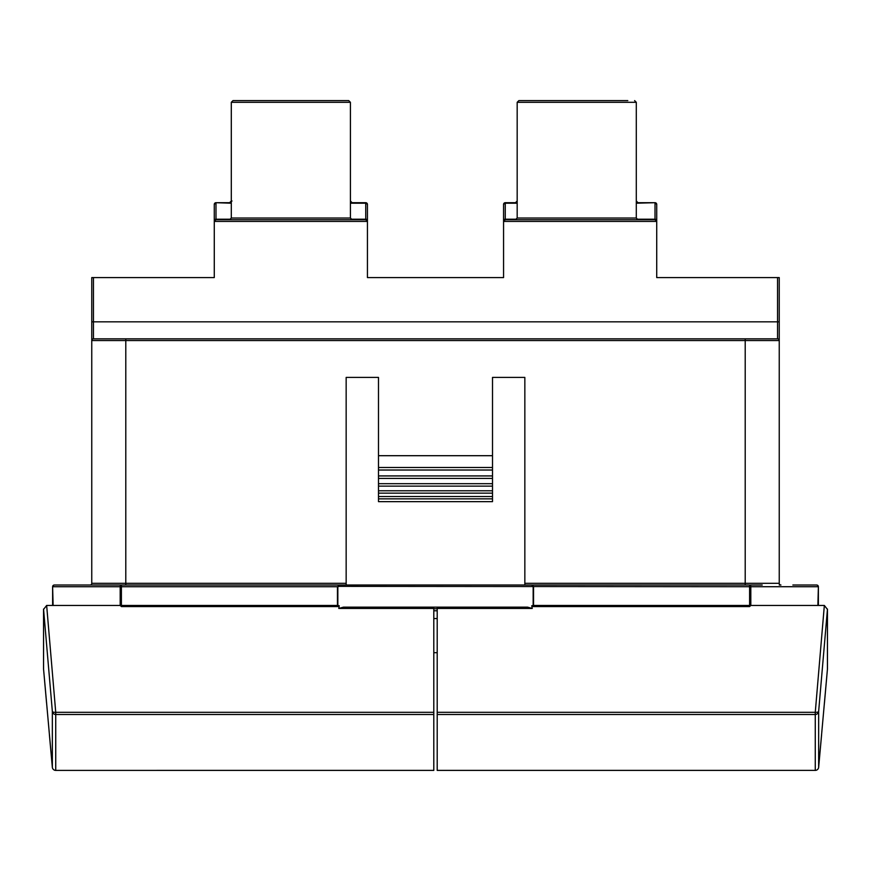 <?xml version="1.0" encoding="UTF-8"?>
<svg xmlns="http://www.w3.org/2000/svg" width="871" height="871" viewBox="0 0 871 871"><rect width="100%" height="100%" fill="white"/><g stroke="black" fill="none" stroke-linecap="round" stroke-linejoin="round"><path stroke-width="1.31" d="M229.596 202.703L231.294 201.005L231.294 102.299L233.003 100.601L348.716 100.601L350.414 102.299L231.294 102.299L231.294 201.005L232.034 201.005M525.692 100.601L627.795 100.601M91.76 585.018L54.318 585.018A1.698 1.209 90 0 0 53.12 586.716L120.187 586.716L120.187 605.443L337.458 605.443L337.458 586.716L121.396 586.716L121.396 606.575L120.187 605.443L46.653 605.454L55.733 712.315L433.802 712.315L433.802 608.437L338.754 608.437L339.255 605.77L337.741 606.575L337.458 605.443L339.255 605.77M52.619 605.443L52.619 586.716A1.698 1.698 0 0 1 54.318 585.018L338.601 585.018L338.982 586.379L337.839 586.716L338.601 585.018L532.399 585.018L533.542 586.716L533.542 605.443L533.259 606.575L531.745 605.77L532.246 608.437L437.198 608.437L437.198 712.315L815.267 712.315L824.347 605.454L750.813 605.443L749.604 606.575L749.604 605.443L750.813 605.443L750.813 586.716L817.88 586.716A1.698 1.209 -90 0 0 816.682 585.018L792.86 585.018M437.198 608.437L437.198 607.141L527.532 607.141L532.246 608.437M824.347 605.454L827.439 609.406L818.653 711.389L818.653 767.297A3.408 1.688 5.2 0 1 818.653 767.307A3.408 3.397 180 0 1 815.267 770.389L437.198 770.4L437.198 712.315M338.754 608.437L343.468 607.141L433.802 607.141L433.802 608.437M433.802 712.315L433.802 770.4L55.733 770.4A3.408 3.397 180 0 1 52.347 767.297A3.408 1.688 -5.2 0 1 52.347 767.297L52.347 711.389L43.55 609.079L43.55 668.808A3.408 3.408 0 0 0 43.561 669.113L52.347 767.297A3.408 3.408 0 0 0 55.733 770.4L433.802 770.389M524.843 377.415L492.507 377.415L524.843 377.415L524.843 585.018M346.157 585.018L346.157 377.415L378.493 377.415L378.493 501.642L492.507 501.642L492.507 498.854L378.493 498.854M437.198 618.552L433.802 618.552M433.802 652.695L437.198 652.695M636.799 219.22L655.014 219.22L655.014 203.204A1.698 1.209 0 0 1 656.723 204.402L656.723 277.577L779.24 277.577L779.24 583.32A1.698 1.698 0 0 0 780.939 585.018L779.24 585.018M90.061 585.018A1.698 1.698 0 0 0 91.76 583.32L91.76 340.539A1.698 1.698 0 0 1 93.458 338.841L125.794 338.841L93.458 338.841L93.458 321.824L91.76 321.824L91.76 340.539L91.76 277.577L93.458 277.577L93.458 321.824L779.24 321.824L779.24 340.539A1.698 1.698 0 0 0 777.542 338.841L777.542 277.577M517.178 203.204L505.267 203.204A1.698 1.209 -0 0 0 503.569 204.402L503.569 221.419L503.569 204.402A1.698 1.698 0 0 1 505.267 202.703L517.178 202.703M636.298 202.703L655.014 202.703A1.698 1.698 0 0 1 656.723 204.402L656.723 221.419L503.569 221.419L503.569 277.577L367.431 277.577L503.569 277.577M505.267 202.703L503.569 204.402L505.267 202.703L505.267 219.721L503.569 221.419L505.267 219.721L655.014 219.721L656.723 221.419L655.014 219.721L646.511 219.721M505.267 219.721L513.781 219.721M231.294 202.703L215.986 202.703L214.277 204.402L215.986 202.703A1.698 1.698 0 0 0 214.277 204.402A1.698 1.209 0 0 1 215.986 203.204L215.986 219.721L214.277 221.419L214.277 204.402L214.277 221.419L215.986 219.721L365.733 219.721L367.431 221.419L367.431 277.577M357.219 219.721L365.733 219.721L367.431 221.419L367.431 204.402L367.431 221.419L214.277 221.419L214.277 277.577L93.458 277.577M215.986 219.721L224.489 219.721M350.414 202.703L365.733 202.703A1.698 1.698 0 0 1 367.431 204.402A1.698 1.209 0 0 0 365.733 203.204L350.414 203.204M91.76 340.539L125.794 340.539L125.794 338.841L777.542 338.841A1.698 1.698 0 0 1 779.24 340.539L125.794 340.539L125.794 583.32L346.157 583.32M533.259 606.575L749.604 606.575M433.802 607.141L437.198 607.141M121.396 606.575L337.741 606.575M437.198 608.764L433.802 608.764M433.802 610.778L437.198 610.778M346.157 377.415L378.493 377.415M120.688 585.018L108.777 585.018M53.12 605.443L52.619 586.716A1.698 1.698 0 0 1 54.318 585.018L78.14 585.018M532.018 586.379L532.399 585.018L749.604 585.018A1.698 1.209 90 0 1 750.813 586.716L338.982 586.379M762.223 585.018L750.312 585.018M816.682 585.018A1.698 1.698 0 0 1 818.381 586.716L818.381 605.443M492.507 377.415L492.507 455.696L378.493 455.696M492.507 455.696L492.507 483.688L378.493 483.688M492.507 483.688L492.507 486.127L378.493 486.127M492.507 486.127L492.507 490.776L378.493 490.776M492.507 490.776L492.507 493.149L378.493 493.149M492.507 493.149L492.507 496.546L378.493 496.546M492.507 496.546L492.507 498.854M492.507 467.487L378.493 467.487M492.507 470.024L378.493 470.024M492.507 475.925L378.493 475.925M492.507 478.419L378.493 478.419M437.198 770.389L815.267 770.389A3.408 3.408 0 0 0 818.653 767.307L827.439 669.113L827.45 609.079L827.45 668.808A3.408 3.397 180 0 1 827.439 669.102A3.408 3.408 0 0 0 827.45 668.808M815.267 770.4L815.267 714.492A3.408 3.397 -0 0 0 818.653 711.389A3.408 1.209 4.8 0 1 815.267 712.315L815.267 714.492L437.198 714.492M52.347 711.389A3.408 1.209 -4.8 0 0 55.733 712.315L55.733 714.492A3.408 3.397 180 0 1 52.347 711.389M46.555 702.941L43.561 669.113L43.561 609.406L46.653 605.454M634.6 100.601L636.298 102.299L634.6 100.601L636.298 102.299L517.178 102.299L518.887 100.601L576.744 100.601M531.745 605.77L533.161 605.443L533.161 586.716M749.604 585.018L749.604 605.443L533.161 605.443M655.014 202.703L656.723 204.402L655.014 202.703L636.298 203.204M365.733 202.703L367.431 204.402L365.733 202.703L365.733 219.721M231.294 102.299L233.003 100.601L231.294 102.299L231.294 218.022L350.414 218.022L352.113 219.721M517.178 102.299L517.178 218.022L636.298 218.022L637.997 219.721M121.396 585.018L121.396 586.716L120.187 586.716A1.698 1.209 -90 0 1 121.396 585.018M745.206 585.018L745.206 338.841M524.843 583.32L779.24 583.32M817.88 605.443L818.381 586.716M91.76 583.32L125.794 583.32L125.794 585.018M433.802 714.492L55.733 714.492L55.733 770.389M503.569 220.428A1.698 1.209 -0 0 1 505.267 219.22L516.688 219.22M231.294 203.204L215.986 202.703M214.277 220.428A1.698 1.209 0 0 1 215.986 219.22L230.793 219.22M350.915 219.22L365.733 219.22A1.698 1.209 0 0 1 367.431 220.428M337.839 586.716L337.839 605.443M656.723 220.428A1.698 1.209 -0 0 0 655.014 219.22L655.014 219.721M231.294 218.022L229.596 219.721M350.414 102.299L348.716 100.601L350.414 102.299L350.414 218.022M517.178 218.022L515.48 219.721M517.178 201.005L515.48 202.703M636.298 201.005L636.298 102.299L636.298 201.005L637.997 202.703M636.298 102.299L636.298 218.022M818.653 767.307L821.603 734.721M824.434 703.104L827.439 669.113M52.347 767.307L49.397 734.721M350.414 201.005L352.113 202.703"/></g></svg>
